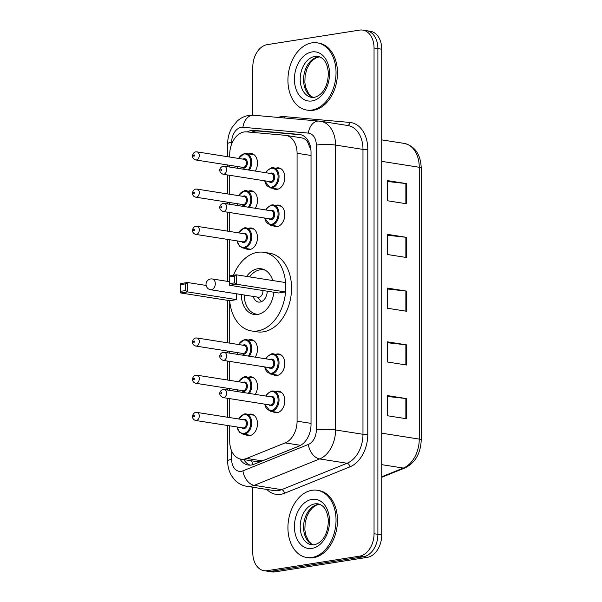 <?xml version="1.0" encoding="UTF-8"?>
<svg xmlns="http://www.w3.org/2000/svg" width="602" height="602" viewBox="0 0 602 602"><rect width="100%" height="100%" fill="white"/><g stroke="black" fill="none" stroke-linecap="round" stroke-linejoin="round"><path stroke-width="0.9" d="M276.085 205.365A10.889 7.6 98.9 0 1 277.108 205.109A10.889 7.6 98.9 0 1 278.801 205.109A10.889 7.6 98.9 0 1 284.761 215.847A10.889 7.6 98.9 0 1 277.108 226.608A10.889 7.6 98.9 0 1 275.423 226.608A10.889 7.6 98.9 0 1 272.909 225.524M276.085 354.247A10.889 7.6 98.9 0 1 277.108 353.991A10.889 7.6 98.9 0 1 278.801 353.984A10.889 7.6 98.9 0 1 284.761 364.722A10.889 7.6 98.9 0 1 277.108 375.482A10.889 7.6 98.9 0 1 275.423 375.49A10.889 7.6 98.9 0 1 272.909 374.406M276.085 391.466A10.889 7.6 98.9 0 1 277.108 391.21A10.889 7.6 98.9 0 1 278.801 391.202A10.889 7.6 98.9 0 1 284.761 401.94A10.889 7.6 98.9 0 1 277.108 412.709A10.889 7.6 98.9 0 1 275.423 412.709A10.889 7.6 98.9 0 1 272.909 411.625M276.085 168.146A10.889 7.6 98.9 0 1 277.108 167.89A10.889 7.6 98.9 0 1 278.801 167.883A10.889 7.6 98.9 0 1 284.761 178.621A10.889 7.6 98.9 0 1 277.108 189.389A10.889 7.6 98.9 0 1 275.423 189.389A10.889 7.6 98.9 0 1 272.909 188.306M248.754 377.153A10.889 7.6 98.9 0 1 249.785 376.897A10.889 7.6 98.9 0 1 251.478 376.89A10.889 7.6 98.9 0 1 257.174 383.489A10.889 7.6 98.9 0 1 255.233 394.378M248.754 414.372A10.889 7.6 98.9 0 1 249.785 414.116A10.889 7.6 98.9 0 1 251.478 414.116A10.889 7.6 98.9 0 1 257.438 424.846A10.889 7.6 98.9 0 1 249.785 435.615A10.889 7.6 98.9 0 1 248.092 435.615A10.889 7.6 98.9 0 1 245.586 434.531M248.754 228.271A10.889 7.6 98.9 0 1 249.785 228.015A10.889 7.6 98.9 0 1 251.478 228.015A10.889 7.6 98.9 0 1 257.438 238.753A10.889 7.6 98.9 0 1 249.785 249.514A10.889 7.6 98.9 0 1 248.092 249.521A10.889 7.6 98.9 0 1 245.586 248.438M248.754 339.934A10.889 7.6 98.9 0 1 249.785 339.678A10.889 7.6 98.9 0 1 251.478 339.671A10.889 7.6 98.9 0 1 257.174 346.27A10.889 7.6 98.9 0 1 255.233 357.159M248.754 191.052A10.889 7.6 98.9 0 1 249.785 190.796A10.889 7.6 98.9 0 1 251.478 190.796A10.889 7.6 98.9 0 1 257.174 197.388A10.889 7.6 98.9 0 1 255.233 208.284M248.754 153.834A10.889 7.6 98.9 0 1 249.785 153.578A10.889 7.6 98.9 0 1 251.478 153.578A10.889 7.6 98.9 0 1 257.174 160.17A10.889 7.6 98.9 0 1 255.233 171.066M229.723 425.84L229.723 441.243A20.408 14.252 -81.1 0 0 240.981 459.138A20.408 14.252 -81.1 0 0 246.662 458.431L285.152 442.899A20.408 14.252 -81.1 0 0 297.079 421.174L297.079 153.277A20.408 14.252 -81.1 0 0 285.815 135.382A20.408 14.252 -81.1 0 0 285.152 135.299L246.662 131.883A20.408 14.252 -81.1 0 0 244.156 131.966A20.408 14.252 -81.1 0 0 229.723 154.39L229.723 157.039M310.918 149.86L307.517 141.846C305.876 139.408 303.634 138.046 300.782 137.76M240.981 459.138L256.181 461.531L262.291 460.891L299.984 445.683M229.723 165.302L229.723 167.047M229.723 175.31L229.723 194.258M229.723 202.52L229.723 204.266M229.723 212.529L229.723 231.477M229.723 239.739L229.723 275.859M229.723 301.113L229.723 343.132M229.723 351.402L229.723 353.148M229.723 361.411L229.723 380.359M229.723 388.621L229.723 390.367M229.723 398.629L229.723 417.577M239.889 458.897A20.408 14.252 -81.1 0 0 248.197 465.03A20.408 14.252 -81.1 0 0 253.871 464.33L299.104 446.074A20.408 14.252 -81.1 0 0 311.031 424.35L311.031 152.366A20.408 14.252 -81.1 0 0 299.766 134.479A20.408 14.252 -81.1 0 0 299.104 134.396L253.871 130.371A20.408 14.252 -81.1 0 0 251.365 130.461A20.408 14.252 -81.1 0 0 247.272 131.936M251.531 132.312A20.408 14.252 98.9 0 1 255.218 131.063A20.408 14.252 98.9 0 1 257.724 130.98L301.339 134.856M252.795 115.185L252.795 67.063A20.408 14.252 98.9 0 1 267.235 44.638L359.612 30.108A20.408 14.252 98.9 0 1 362.78 30.1A20.408 14.252 98.9 0 1 374.045 47.994L374.045 533.726A20.408 14.252 98.9 0 1 359.612 556.15L267.235 570.681A20.408 14.252 98.9 0 1 264.06 570.688A20.408 14.252 98.9 0 1 252.795 552.802L252.795 487.251M264.06 570.688L271.758 571.9A20.408 14.252 98.9 0 0 274.926 571.892L367.303 557.362A20.408 14.252 98.9 0 0 381.736 534.937L381.736 49.198A20.408 14.252 98.9 0 0 370.478 31.312L366.633 30.702A20.408 14.252 98.9 0 1 377.89 48.596L377.89 534.335A20.408 14.252 98.9 0 1 363.457 556.76L271.081 571.29A20.408 14.252 98.9 0 1 267.905 571.298A20.408 14.252 98.9 0 0 271.081 571.29L363.457 556.76A20.408 14.252 98.9 0 0 377.89 534.335L377.89 48.596A20.408 14.252 98.9 0 0 366.633 30.702L362.78 30.1M250.146 465.15A20.408 14.252 98.9 0 1 243.78 459.574M406.598 418.766L387.357 415.734L387.357 395.582L406.598 398.607L406.598 418.766M406.598 257.521L387.357 254.495L387.357 234.336L406.598 237.369L406.598 257.521M406.598 203.777L387.357 200.744L387.357 180.592L406.598 183.618L406.598 203.777M406.598 365.015L387.357 361.99L387.357 341.831L406.598 344.863L406.598 365.015M406.598 311.272L387.357 308.239L387.357 288.087L406.598 291.112L406.598 311.272M387.357 288.975L405.868 291.014A5.441 0.858 0 0 1 406.598 291.112M387.357 342.726L405.868 344.765A5.441 0.858 0 0 1 406.598 344.863M387.357 181.48L405.868 183.527A5.441 0.858 0 0 1 406.598 183.618M387.357 235.232L405.868 237.271A5.441 0.858 0 0 1 406.598 237.369M387.357 396.47L405.868 398.509A5.441 0.858 0 0 1 406.598 398.607M311.979 110.038A34.013 23.756 98.9 0 1 306.689 110.046A34.013 23.756 98.9 0 1 288.072 76.492A34.013 23.756 98.9 0 1 311.979 42.855A34.013 23.756 98.9 0 1 317.269 42.847A34.013 23.756 98.9 0 1 335.886 76.401A34.013 23.756 98.9 0 1 311.979 110.038M317.269 42.847L318.706 43.073A34.013 23.756 98.9 0 1 337.331 76.627A34.013 23.756 98.9 0 1 313.424 110.264A34.013 23.756 98.9 0 1 308.134 110.279L306.689 110.046M233.456 275.272A39.8 27.797 98.9 0 1 257.626 252.313A39.8 27.797 98.9 0 1 263.819 252.298A39.8 27.797 98.9 0 1 285.604 291.556A39.8 27.797 98.9 0 1 257.626 330.912A39.8 27.797 98.9 0 1 251.44 330.927A39.8 27.797 98.9 0 1 229.678 300.669M263.819 252.298L269.591 253.209A39.8 27.797 98.9 0 1 291.376 292.467A39.8 27.797 98.9 0 1 263.398 331.822A39.8 27.797 98.9 0 1 257.212 331.837L251.44 330.927M246.632 276.431A23.132 16.156 98.9 0 1 257.626 268.77A23.132 16.156 98.9 0 1 261.223 268.763A23.132 16.156 98.9 0 1 272.759 280.54M273.827 292.233A23.132 16.156 98.9 0 1 257.626 314.455A23.132 16.156 98.9 0 1 254.029 314.462A23.132 16.156 98.9 0 1 241.274 294.551M180.758 291.323L185.574 290.563L185.574 283.843L180.758 284.603L180.758 292.971L180.758 283.565L187.493 282.504L187.493 291.91L180.758 292.971L229.821 300.691L236.556 299.63L236.556 293.806M285.438 291.94L285.438 282.534L236.375 274.813L236.375 284.219L285.438 291.94L278.703 293.001L229.64 285.28L229.64 275.874L236.375 274.813L234.456 276.16L229.64 276.912L229.64 283.632L234.456 282.88L234.456 276.16M185.574 283.843L187.493 282.504L206.125 285.438M185.574 290.563L187.493 291.91L236.556 299.63M234.456 282.88L236.375 284.219L229.64 285.28L229.64 283.632M229.64 275.874L229.64 276.912M180.758 283.565L180.758 284.603M258.431 314.304A22.447 15.682 98.9 0 1 256.542 314.169A22.447 15.682 98.9 0 1 244.156 295.003M249.619 276.897A22.447 15.682 98.9 0 1 260.034 269.824A22.447 15.682 98.9 0 1 263.525 269.816A22.447 15.682 98.9 0 1 265.362 270.268M253.231 296.432A10.204 7.126 -81.1 0 0 258.446 302.069A10.204 7.126 -81.1 0 0 260.034 302.069A10.204 7.126 -81.1 0 0 267.243 291.195M210.61 289.72A5.441 3.8 -81.1 0 0 211.452 289.72A5.441 3.8 -81.1 0 0 215.305 283.738A5.441 3.8 -81.1 0 0 212.303 278.967A5.441 5.441 0 0 0 206.012 284.347A5.441 5.441 0 0 0 210.61 289.72L258.228 297.215A5.441 3.8 -81.1 0 0 259.071 297.215A5.441 3.8 -81.1 0 0 262.886 290.51M257.25 297.064L260.982 301.158A10.204 7.126 -81.1 0 0 261.471 301.64M311.979 557.482A34.013 23.756 98.9 0 1 306.689 557.49A34.013 23.756 98.9 0 1 288.072 523.936A34.013 23.756 98.9 0 1 311.979 490.299A34.013 23.756 98.9 0 1 317.269 490.284A34.013 23.756 98.9 0 1 335.886 523.845A34.013 23.756 98.9 0 1 311.979 557.482M317.269 490.284L318.706 490.517A34.013 23.756 98.9 0 1 337.331 524.071A34.013 23.756 98.9 0 1 313.424 557.708A34.013 23.756 98.9 0 1 308.134 557.715L306.689 557.49M252.968 464.654A20.408 13.477 -112 0 1 251.606 460.808M307.517 141.846A20.408 14.591 -84.9 0 1 307.976 140.447M253.465 132.485A20.408 14.591 -84.9 0 1 254.127 131.296M311.031 155.474L297.079 153.277M311.031 423.372L297.079 421.174M300.639 445.337L285.152 442.899M262.291 460.891L246.662 458.431M231.642 450.988L231.642 459.401A13.605 9.504 -81.1 0 0 241.267 471.321A13.605 9.504 -81.1 0 0 242.937 470.854L308.367 444.449A13.605 9.504 -81.1 0 0 316.321 429.971L316.321 145.082A13.605 9.504 -81.1 0 0 308.367 133.102L242.937 127.285A13.605 9.504 -81.1 0 0 241.267 127.346A13.605 9.504 -81.1 0 0 231.642 142.29L231.642 144.044M242.937 127.285A13.605 9.73 -84.9 0 1 253.758 115.245L248.769 115.418C244.457 116.141 240.627 118.007 237.286 121.01L232.131 127.308C229.181 132.357 227.684 137.858 227.654 143.81A13.605 2.137 0 0 1 231.642 142.29M316.321 145.082A13.605 2.137 0 0 1 335.562 145.082L335.562 429.971A27.21 19.008 98.9 0 1 319.662 458.935L254.225 485.34A27.21 19.008 98.9 0 1 250.883 486.273A27.21 19.008 98.9 0 1 246.654 486.281L274.068 490.6A27.21 19.008 -81.1 0 0 278.297 490.585A27.21 19.008 -81.1 0 0 281.638 489.652L347.076 463.254A27.21 19.008 -81.1 0 0 362.976 434.283L362.976 149.401A27.21 19.008 -81.1 0 0 347.964 125.547L320.55 121.228A27.21 19.008 98.9 0 1 335.562 145.082L362.976 149.401A3.401 0.534 180 0 0 367.792 149.401L367.792 434.283A30.612 21.379 98.9 0 1 349.897 466.874L284.46 493.279A30.612 21.379 98.9 0 1 266.799 489.449M284.46 493.279A3.401 2.242 68 0 0 281.638 489.652L254.225 485.34A13.605 8.985 -112 0 1 242.937 470.854M278.034 117.405A30.612 21.379 98.9 0 1 280.705 116.758A30.612 21.379 98.9 0 1 284.46 116.622L349.897 122.439A30.612 21.379 98.9 0 1 367.792 149.401M374.045 47.994L381.736 49.198M267.235 570.681L274.926 571.892M359.612 556.15L367.303 557.362M374.045 533.726L381.736 534.937M319.662 121.122A27.21 19.008 98.9 0 1 320.55 121.228L253.758 115.245M308.367 444.449A13.605 8.985 -112 0 0 319.662 458.935L347.076 463.254A3.401 2.242 68 0 1 349.897 466.874M316.321 429.971A13.605 2.137 0 0 1 335.562 429.971L362.976 434.283A3.401 0.534 180 0 0 367.792 434.283M347.399 125.457A3.401 2.431 95.1 0 0 349.897 122.439M284.091 117.947A3.401 2.431 95.1 0 0 284.46 116.622M308.367 133.102A13.605 9.73 -84.9 0 1 319.195 121.062M227.654 425.516L227.654 460.914A13.605 2.137 0 0 1 231.642 459.401M257.724 130.98L253.871 130.371M300.428 134.6L299.104 134.396M381.736 161.366L419.248 167.266A6.803 1.069 0 0 1 421.242 168.026L421.242 439.851A6.803 1.069 180 0 0 419.248 439.099L419.248 167.266A27.21 19.008 -81.1 0 0 404.235 143.411C414.966 146.143 420.64 154.345 421.242 168.026M421.242 439.851C420.655 453.441 415.26 462.787 405.056 467.889A6.803 4.492 -112 0 1 403.348 468.063A27.21 19.008 -81.1 0 0 419.248 439.099L381.736 433.192M381.736 476.784L403.348 468.063L381.736 464.661M405.868 311.151L405.868 291.014M405.868 257.408L405.868 237.271M405.868 203.664L405.868 183.527M405.868 364.902L405.868 344.765M405.868 418.646L405.868 398.509M311.64 97.381A20.739 14.486 98.9 0 1 300.285 76.928A20.739 14.486 98.9 0 1 314.861 56.422A20.739 14.486 98.9 0 1 318.089 56.415C323.808 57.724 327.195 62.856 328.24 71.804C328.7 83.099 324.267 94.868 314.229 97.373L311.64 97.381M311.979 100.955A24.817 17.33 98.9 0 1 294.423 79.208A24.817 17.33 98.9 0 1 311.979 51.938A24.817 17.33 98.9 0 1 329.527 73.685A24.817 17.33 98.9 0 1 311.979 100.955M313.251 97.471A20.739 14.486 98.9 0 1 303.784 76.176A20.739 14.486 98.9 0 1 318.232 56.949A20.739 14.486 98.9 0 1 319.647 56.829M311.64 544.825A20.739 14.486 98.9 0 1 300.285 524.372A20.739 14.486 98.9 0 1 314.861 503.866A20.739 14.486 98.9 0 1 318.089 503.859C323.808 505.168 327.195 510.3 328.24 519.248C328.7 530.543 324.267 542.312 314.229 544.818L311.64 544.825M311.979 548.399A24.817 17.33 98.9 0 1 294.423 526.652A24.817 17.33 98.9 0 1 311.979 499.382A24.817 17.33 98.9 0 1 329.527 521.129A24.817 17.33 98.9 0 1 311.979 548.399M313.251 544.915A20.739 14.486 98.9 0 1 303.784 523.612A20.739 14.486 98.9 0 1 318.232 504.393A20.739 14.486 98.9 0 1 319.647 504.265M244.495 153.42A10.204 7.126 98.9 0 1 246.083 153.412A10.204 7.126 98.9 0 1 251.463 159.793A10.204 7.126 98.9 0 1 249.378 170.14M248.317 169.975A9.527 6.652 -81.1 0 0 250.349 159.229A9.527 6.652 -81.1 0 0 244.013 154.014A9.527 6.652 -81.1 0 0 238.708 158.454M242.952 159.124A4.763 3.326 98.9 0 1 244.013 158.717A4.763 3.326 98.9 0 1 247.377 162.886A4.763 3.326 98.9 0 1 244.013 168.124A4.763 3.326 98.9 0 1 241.688 167.183M242.899 167.379A4.079 2.852 -81.1 0 0 243.532 167.371A4.079 2.852 -81.1 0 0 246.399 163.338A4.079 2.852 -81.1 0 0 244.164 159.312L197.027 151.892A4.079 2.852 98.9 0 1 199.262 155.918A4.079 2.852 98.9 0 1 196.395 159.951A4.079 2.852 98.9 0 1 195.763 159.959L242.899 167.379M196.395 151.892A4.079 2.852 98.9 0 1 197.027 151.892L195.868 151.892C192.836 151.87 190.232 158.409 195.763 159.959M193.994 156.219A0.677 0.474 -81.1 0 0 193.994 154.872A0.677 0.474 -81.1 0 0 193.994 156.219M237.444 166.513A9.527 6.652 -81.1 0 0 237.903 168.334M244.495 190.638A10.204 7.126 98.9 0 1 246.083 190.631A10.204 7.126 98.9 0 1 251.463 197.02A10.204 7.126 98.9 0 1 249.378 207.359M248.317 207.193A9.527 6.652 -81.1 0 0 250.349 196.448A9.527 6.652 -81.1 0 0 244.013 191.233A9.527 6.652 -81.1 0 0 238.708 195.673M242.952 196.342A4.763 3.326 98.9 0 1 244.013 195.936A4.763 3.326 98.9 0 1 247.377 200.105A4.763 3.326 98.9 0 1 244.013 205.342A4.763 3.326 98.9 0 1 241.688 204.402M242.899 204.597A4.079 2.852 -81.1 0 0 243.532 204.597A4.079 2.852 -81.1 0 0 246.399 200.556A4.079 2.852 -81.1 0 0 244.164 196.53L197.027 189.111A4.079 2.852 98.9 0 1 199.262 193.137A4.079 2.852 98.9 0 1 196.395 197.178A4.079 2.852 98.9 0 1 195.763 197.178L242.899 204.597M196.395 189.111A4.079 2.852 98.9 0 1 197.027 189.111L195.868 189.111C192.836 189.088 190.232 195.627 195.763 197.178M193.994 193.438A0.677 0.474 -81.1 0 0 193.994 192.091A0.677 0.474 -81.1 0 0 193.994 193.438M237.444 203.739A9.527 6.652 -81.1 0 0 237.903 205.553M244.495 227.857A10.204 7.126 98.9 0 1 246.083 227.849A10.204 7.126 98.9 0 1 251.666 237.918A10.204 7.126 98.9 0 1 244.495 248.009A10.204 7.126 98.9 0 1 242.907 248.016L250.808 249.258M237.444 240.958A9.527 6.652 -81.1 0 0 244.013 247.264A9.527 6.652 -81.1 0 0 250.748 236.797A9.527 6.652 -81.1 0 0 244.013 228.451A9.527 6.652 -81.1 0 0 238.708 232.891M242.952 233.561A4.763 3.326 98.9 0 1 244.013 233.155A4.763 3.326 98.9 0 1 247.377 237.331A4.763 3.326 98.9 0 1 244.013 242.561A4.763 3.326 98.9 0 1 241.688 241.62M242.899 241.816A4.079 2.852 -81.1 0 0 243.532 241.816A4.079 2.852 -81.1 0 0 246.399 237.775A4.079 2.852 -81.1 0 0 244.164 233.749L197.027 226.329A4.079 2.852 98.9 0 1 199.262 230.355A4.079 2.852 98.9 0 1 196.395 234.396A4.079 2.852 98.9 0 1 195.763 234.396L242.899 241.816M196.395 226.329A4.079 2.852 98.9 0 1 197.027 226.329L195.868 226.329C192.836 226.307 190.232 232.846 195.763 234.396M193.994 230.656A0.677 0.474 -81.1 0 0 193.994 229.309A0.677 0.474 -81.1 0 0 193.994 230.656M244.495 339.513A10.204 7.126 98.9 0 1 246.083 339.513A10.204 7.126 98.9 0 1 251.463 345.894A10.204 7.126 98.9 0 1 249.378 356.241M248.317 356.075A9.527 6.652 -81.1 0 0 250.349 345.322A9.527 6.652 -81.1 0 0 244.013 340.115A9.527 6.652 -81.1 0 0 238.708 344.547M242.952 345.217A4.763 3.326 98.9 0 1 244.013 344.811A4.763 3.326 98.9 0 1 247.377 348.987A4.763 3.326 98.9 0 1 244.013 354.217A4.763 3.326 98.9 0 1 241.688 353.284M242.899 353.472A4.079 2.852 -81.1 0 0 243.532 353.472A4.079 2.852 -81.1 0 0 246.399 349.438A4.079 2.852 -81.1 0 0 244.164 345.413L197.027 337.993A4.079 2.852 98.9 0 1 199.262 342.019A4.079 2.852 98.9 0 1 196.395 346.052A4.079 2.852 98.9 0 1 195.763 346.052L242.899 353.472M196.395 337.993A4.079 2.852 98.9 0 1 197.027 337.993L195.868 337.993C192.836 337.97 190.232 344.502 195.763 346.052M193.994 342.312A0.677 0.474 -81.1 0 0 193.994 340.973A0.677 0.474 -81.1 0 0 193.994 342.312M237.444 352.614A9.527 6.652 -81.1 0 0 237.903 354.435M244.495 376.732A10.204 7.126 98.9 0 1 246.083 376.732A10.204 7.126 98.9 0 1 251.463 383.113A10.204 7.126 98.9 0 1 249.378 393.46M248.317 393.294A9.527 6.652 -81.1 0 0 250.349 382.541A9.527 6.652 -81.1 0 0 244.013 377.334A9.527 6.652 -81.1 0 0 238.708 381.773M242.952 382.436A4.763 3.326 98.9 0 1 244.013 382.037A4.763 3.326 98.9 0 1 247.377 386.206A4.763 3.326 98.9 0 1 244.013 391.443A4.763 3.326 98.9 0 1 241.688 390.502M242.899 390.69A4.079 2.852 -81.1 0 0 243.532 390.69A4.079 2.852 -81.1 0 0 246.399 386.657A4.079 2.852 -81.1 0 0 244.164 382.631L197.027 375.212A4.079 2.852 98.9 0 1 199.262 379.237A4.079 2.852 98.9 0 1 196.395 383.271A4.079 2.852 98.9 0 1 195.763 383.271L242.899 390.69M196.395 375.212A4.079 2.852 98.9 0 1 197.027 375.212L195.868 375.212C192.836 375.189 190.232 381.721 195.763 383.271M193.994 379.538A0.677 0.474 -81.1 0 0 193.994 378.191A0.677 0.474 -81.1 0 0 193.994 379.538M237.444 389.833A9.527 6.652 -81.1 0 0 237.903 391.654M244.495 413.958A10.204 7.126 98.9 0 1 246.083 413.95A10.204 7.126 98.9 0 1 251.666 424.019A10.204 7.126 98.9 0 1 244.495 434.11A10.204 7.126 98.9 0 1 242.907 434.11L250.808 435.359M237.444 427.051A9.527 6.652 -81.1 0 0 244.013 433.365A9.527 6.652 -81.1 0 0 250.748 422.897A9.527 6.652 -81.1 0 0 244.013 414.552A9.527 6.652 -81.1 0 0 238.708 418.992M242.952 419.654A4.763 3.326 98.9 0 1 244.013 419.255A4.763 3.326 98.9 0 1 247.377 423.424A4.763 3.326 98.9 0 1 244.013 428.662A4.763 3.326 98.9 0 1 241.688 427.721M242.899 427.909A4.079 2.852 -81.1 0 0 243.532 427.909A4.079 2.852 -81.1 0 0 246.399 423.876A4.079 2.852 -81.1 0 0 244.164 419.85L197.027 412.43A4.079 2.852 98.9 0 1 199.262 416.456A4.079 2.852 98.9 0 1 196.395 420.489A4.079 2.852 98.9 0 1 195.763 420.497L242.899 427.909M196.395 412.43A4.079 2.852 98.9 0 1 197.027 412.43L195.868 412.43C192.836 412.408 190.232 418.947 195.763 420.497M193.994 416.757A0.677 0.474 -81.1 0 0 193.994 415.41A0.677 0.474 -81.1 0 0 193.994 416.757M271.818 167.725A10.204 7.126 98.9 0 1 273.406 167.725A10.204 7.126 98.9 0 1 278.997 177.793A10.204 7.126 98.9 0 1 271.818 187.884A10.204 7.126 98.9 0 1 270.238 187.884L264.541 180.796M264.767 180.826A9.527 6.652 -81.1 0 0 271.336 187.139A9.527 6.652 -81.1 0 0 278.079 176.672A9.527 6.652 -81.1 0 0 271.336 168.327A9.527 6.652 -81.1 0 0 266.039 172.766M270.283 173.429A4.763 3.326 98.9 0 1 271.336 173.03A4.763 3.326 98.9 0 1 274.708 177.199A4.763 3.326 98.9 0 1 271.336 182.436A4.763 3.326 98.9 0 1 269.011 181.495M223.086 174.264L270.223 181.684A4.079 2.852 -81.1 0 0 270.862 181.684A4.079 2.852 -81.1 0 0 273.729 177.65A4.079 2.852 -81.1 0 0 271.494 173.624L224.358 166.205A4.079 2.852 98.9 0 1 226.593 170.231A4.079 2.852 98.9 0 1 223.726 174.264A4.079 2.852 98.9 0 1 223.086 174.264C217.457 171.645 219.896 166.98 223.199 166.205L224.358 166.205A4.079 2.852 98.9 0 0 223.726 166.205M221.318 169.185A0.677 0.474 -81.1 0 0 221.318 170.532A0.677 0.474 -81.1 0 0 221.318 169.185M271.818 204.951A10.204 7.126 98.9 0 1 273.406 204.943A10.204 7.126 98.9 0 1 278.997 215.012A10.204 7.126 98.9 0 1 271.818 225.103A10.204 7.126 98.9 0 1 270.238 225.103L264.541 218.014M264.767 218.044A9.527 6.652 -81.1 0 0 271.336 224.358A9.527 6.652 -81.1 0 0 278.079 213.891A9.527 6.652 -81.1 0 0 271.336 205.545A9.527 6.652 -81.1 0 0 266.039 209.985M270.283 210.647A4.763 3.326 98.9 0 1 271.336 210.248A4.763 3.326 98.9 0 1 274.708 214.417A4.763 3.326 98.9 0 1 271.336 219.655A4.763 3.326 98.9 0 1 269.011 218.714M223.086 211.49L270.223 218.91A4.079 2.852 -81.1 0 0 270.862 218.902A4.079 2.852 -81.1 0 0 273.729 214.869A4.079 2.852 -81.1 0 0 271.494 210.843L224.358 203.423A4.079 2.852 98.9 0 1 226.593 207.449A4.079 2.852 98.9 0 1 223.726 211.483A4.079 2.852 98.9 0 1 223.086 211.49C217.457 208.864 219.896 204.198 223.199 203.423L224.358 203.423A4.079 2.852 98.9 0 0 223.726 203.423M221.318 206.403A0.677 0.474 -81.1 0 0 221.318 207.75A0.677 0.474 -81.1 0 0 221.318 206.403M271.818 353.825A10.204 7.126 98.9 0 1 273.406 353.825A10.204 7.126 98.9 0 1 278.997 363.894A10.204 7.126 98.9 0 1 271.818 373.985A10.204 7.126 98.9 0 1 270.238 373.985L264.541 366.889M264.767 366.927A9.527 6.652 -81.1 0 0 271.336 373.232A9.527 6.652 -81.1 0 0 278.079 362.765A9.527 6.652 -81.1 0 0 271.336 354.42A9.527 6.652 -81.1 0 0 266.039 358.86M270.283 359.529A4.763 3.326 98.9 0 1 271.336 359.123A4.763 3.326 98.9 0 1 274.708 363.299A4.763 3.326 98.9 0 1 271.336 368.529A4.763 3.326 98.9 0 1 269.011 367.596M223.086 360.365L270.223 367.784A4.079 2.852 -81.1 0 0 270.862 367.784A4.079 2.852 -81.1 0 0 273.729 363.743A4.079 2.852 -81.1 0 0 271.494 359.718L224.358 352.298A4.079 2.852 98.9 0 1 226.593 356.331A4.079 2.852 98.9 0 1 223.726 360.365A4.079 2.852 98.9 0 1 223.086 360.365C217.457 357.746 219.896 353.073 223.199 352.298L224.358 352.298A4.079 2.852 98.9 0 0 223.726 352.305M221.318 355.285A0.677 0.474 -81.1 0 0 221.318 356.625A0.677 0.474 -81.1 0 0 221.318 355.285M271.818 391.044A10.204 7.126 98.9 0 1 273.406 391.044A10.204 7.126 98.9 0 1 278.997 401.113A10.204 7.126 98.9 0 1 271.818 411.204A10.204 7.126 98.9 0 1 270.238 411.204L264.541 404.108M264.767 404.145A9.527 6.652 -81.1 0 0 271.336 410.451A9.527 6.652 -81.1 0 0 278.079 399.991A9.527 6.652 -81.1 0 0 271.336 391.639A9.527 6.652 -81.1 0 0 266.039 396.078M270.283 396.748A4.763 3.326 98.9 0 1 271.336 396.342A4.763 3.326 98.9 0 1 274.708 400.518A4.763 3.326 98.9 0 1 271.336 405.748A4.763 3.326 98.9 0 1 269.011 404.815M223.086 397.583L270.223 405.003A4.079 2.852 -81.1 0 0 270.862 405.003A4.079 2.852 -81.1 0 0 273.729 400.97A4.079 2.852 -81.1 0 0 271.494 396.936L224.358 389.524A4.079 2.852 98.9 0 1 226.593 393.55A4.079 2.852 98.9 0 1 223.726 397.583A4.079 2.852 98.9 0 1 223.086 397.583C217.457 394.965 219.896 390.299 223.199 389.524L224.358 389.524A4.079 2.852 98.9 0 0 223.726 389.524M221.318 392.504A0.677 0.474 -81.1 0 0 221.318 393.843A0.677 0.474 -81.1 0 0 221.318 392.504M301.444 137.843L285.815 135.382M227.654 460.914C227.654 466.392 228.986 471.381 231.65 475.896L234.547 479.734C237.888 483.301 241.921 485.483 246.654 486.281M227.654 143.81L227.654 156.716M227.654 164.978L227.654 166.724M227.654 174.986L227.654 193.934M227.654 202.197L227.654 203.943M227.654 212.205L227.654 231.153M227.654 239.415L227.654 281.382M227.654 300.353L227.654 342.809M227.654 351.071L227.654 352.817M227.654 361.087L227.654 380.028M227.654 388.298L227.654 390.043M227.654 398.306L227.654 417.246M405.056 467.889L381.736 477.296M404.235 143.411L381.736 139.875M319.745 56.859L316.562 57.619L312.716 60.125L309.586 63.759L307.035 68.545L305.131 75.423L304.853 82.504L305.733 87.531L308.766 93.852L311.385 96.418L313.349 97.471M256.542 314.169L257.98 314.394M263.525 269.816L264.963 270.042M229.64 281.698L212.303 278.967M319.745 504.303L316.562 505.063L312.716 507.569L309.586 511.203L307.035 515.982L305.131 522.867L304.853 529.948L305.733 534.975L308.766 541.296L311.385 543.854L313.349 544.915M253.984 154.661L244.389 153.42L238.482 158.416M237.218 166.483L237.624 168.289M253.984 191.88L244.389 190.638L238.482 195.635M237.218 203.702L237.624 205.508M253.984 229.099L244.389 227.857L238.482 232.854M237.218 240.92L237.798 243.246L239.566 246.18L242.907 248.016M253.984 340.755L244.389 339.513L238.482 344.517M237.218 352.576L237.624 354.39M253.984 377.973L244.389 376.732L238.482 381.736M237.218 389.803L237.624 391.609M253.984 415.192L244.389 413.958L238.482 418.954M237.218 427.021L237.798 429.339L239.566 432.281L242.907 434.11M265.813 172.729L267.122 170.652L271.713 167.725L281.315 168.966M270.238 187.884L278.139 189.133M265.813 209.947L267.122 207.871L271.713 204.951L281.315 206.193M270.238 225.103L278.139 226.352M265.813 358.83L267.122 356.745L271.713 353.825L281.315 355.067M270.238 373.985L278.139 375.227M265.813 396.048L267.122 393.964L271.713 391.044L281.315 392.286M270.238 411.204L278.139 412.445"/></g></svg>
